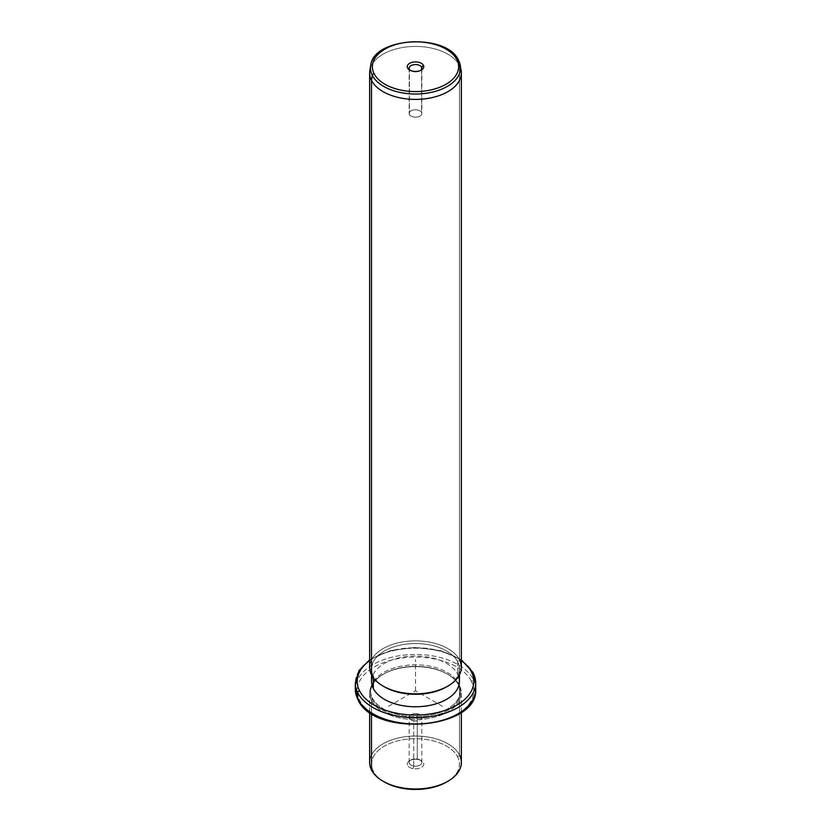 <?xml version="1.0" encoding="UTF-8"?>
<svg xmlns="http://www.w3.org/2000/svg" width="831" height="831" viewBox="0 0 831 831"><rect width="100%" height="100%" fill="white"/><g stroke="black" fill="none" stroke-linecap="round" stroke-linejoin="round"><path stroke-width="0.62" stroke-dasharray="4.16 3.12" d="M417.287 758.994L417.287 713.756A6.347 3.667 180 0 1 421.847 717.267A6.347 3.667 180 0 1 413.713 720.789L413.713 766.037A6.347 3.667 0 0 0 421.847 762.515A6.347 3.667 0 0 0 417.287 758.994L417.827 759.503A8.258 4.768 180 0 1 423.426 765.424A8.258 4.768 180 0 1 413.173 768.654A8.258 4.768 180 0 1 407.574 762.733A8.258 4.768 180 0 1 417.827 759.503A8.258 4.768 0 0 0 409.662 760.708A8.258 4.768 0 0 0 413.173 768.654L413.713 766.037A6.347 3.667 180 0 1 411.013 759.929A6.347 3.667 180 0 1 417.287 758.994A6.347 3.667 180 0 1 419.987 759.929A6.347 3.667 180 0 1 420.964 764.385A6.347 3.667 180 0 1 413.713 766.037L413.173 768.654A8.258 4.768 0 0 0 422.605 766.514A8.258 4.768 0 0 0 421.338 760.708A8.258 4.768 0 0 0 417.827 759.503L417.287 758.994A6.347 3.667 0 0 0 409.153 762.515A6.347 3.667 0 0 0 413.713 766.037L413.713 720.789A6.347 3.667 0 0 0 421.597 718.306A6.347 3.667 0 0 0 417.287 713.756A6.347 3.667 0 0 0 409.403 716.239A6.347 3.667 0 0 0 413.713 720.789A6.347 3.667 180 0 1 409.153 717.267A6.347 3.667 180 0 1 417.287 713.756L417.287 758.994M384.421 782.023A43.95 25.377 180 0 1 373.327 771.22A43.95 25.377 180 0 1 403.128 739.725A43.95 25.377 180 0 1 457.673 756.937L459.501 755.067L457.673 756.937A43.95 25.377 180 0 1 447.234 781.628A43.95 25.377 0 0 0 457.673 756.937A43.95 25.377 0 0 0 403.128 739.725A43.95 25.377 0 0 0 373.327 771.22A43.95 25.377 0 0 0 383.766 781.628M373.327 771.22L371.499 769.973L373.327 771.22M369.639 762.515A45.861 26.478 180 0 1 408.977 736.308A45.861 26.478 180 0 1 459.501 755.067L459.501 685.637A45.861 26.478 0 0 0 408.977 666.878A45.861 26.478 0 0 0 369.639 693.085A45.861 26.478 0 0 0 371.499 700.543L371.499 713.528L371.499 700.543A45.861 26.478 0 0 0 422.023 719.293A45.861 26.478 0 0 0 461.361 693.085A45.861 26.478 0 0 0 459.501 685.637L459.501 755.067A45.861 26.478 0 0 0 402.588 737.107A45.861 26.478 0 0 0 371.499 769.973M459.501 755.067A45.861 26.478 180 0 1 461.361 762.515M371.499 700.543L372.413 699.609A44.905 25.927 0 0 0 428.142 717.184A44.905 25.927 0 0 0 458.587 685.014L459.501 685.637A45.861 26.478 180 0 1 428.412 718.493A45.861 26.478 180 0 1 371.499 700.543A45.861 26.478 180 0 1 383.07 674.367A45.861 26.478 180 0 1 447.93 674.367A45.861 26.478 180 0 1 459.501 685.637L458.587 685.014A44.905 25.927 0 0 0 447.255 673.983A44.905 25.927 0 0 0 383.745 673.983A44.905 25.927 0 0 0 372.413 699.609L371.499 700.543M372.413 699.609L372.413 698.05A44.905 25.927 0 0 0 421.888 716.415A44.905 25.927 0 0 0 460.405 690.748A44.905 25.927 0 0 0 458.587 683.446L458.587 685.014A44.905 25.927 180 0 1 460.405 692.306A44.905 25.927 180 0 1 421.888 717.974A44.905 25.927 180 0 1 372.413 699.609A44.905 25.927 180 0 1 370.595 692.306A44.905 25.927 180 0 1 409.112 666.649A44.905 25.927 180 0 1 458.587 685.014L458.587 683.446A44.905 25.927 0 0 0 409.112 665.091A44.905 25.927 0 0 0 370.595 690.748A44.905 25.927 0 0 0 372.413 698.05L372.413 699.609M471.426 681.275A58.284 33.645 0 0 0 399.088 658.464A58.284 33.645 0 0 0 359.574 700.221A58.284 33.645 0 0 0 431.912 723.032A58.284 33.645 0 0 0 471.426 681.275A1.911 1.496 153.1 0 0 473.255 679.405A60.185 34.746 0 0 0 406.941 654.797A60.185 34.746 0 0 0 355.315 689.19A60.185 34.746 180 0 1 406.941 654.797A60.185 34.746 180 0 1 473.255 679.405A1.911 1.496 -26.9 0 1 471.426 681.275A58.284 33.645 180 0 1 431.912 723.032A58.284 33.645 180 0 1 359.574 700.221A58.284 33.645 180 0 1 399.088 658.464A58.284 33.645 180 0 1 471.426 681.275M458.587 683.446A44.905 25.927 180 0 1 428.142 715.626A44.905 25.927 180 0 1 372.413 698.05A44.905 25.927 180 0 1 402.858 665.87A44.905 25.927 180 0 1 458.587 683.446M357.87 699.525A1.911 1.496 153.1 0 0 359.574 700.221A1.911 1.496 -26.9 0 1 357.87 699.525M475.685 689.19A60.185 34.746 0 0 0 473.255 679.405L473.255 673.162A60.185 34.746 0 0 0 406.941 648.554A60.185 34.746 0 0 0 355.315 682.947A60.185 34.746 180 0 1 406.941 648.554A60.185 34.746 180 0 1 473.255 673.162L473.255 679.405A60.185 34.746 180 0 1 475.685 689.19M461.361 660.624A58.284 33.645 0 0 0 369.639 660.624A58.284 33.645 180 0 1 461.361 660.624M473.13 672.611A1.911 1.496 -26.9 0 1 473.255 673.162A60.185 34.746 180 0 1 475.685 682.947M458.587 676.403A43.95 25.377 0 0 0 457.673 674.242A43.95 25.377 0 0 0 413.578 656.043A43.95 25.377 0 0 0 372.413 676.403M384.421 686.853A43.95 25.377 180 0 1 373.327 676.05A43.95 25.377 180 0 1 403.128 644.555A43.95 25.377 180 0 1 457.673 661.767L459.501 659.897L457.673 661.767L457.673 674.242L457.673 661.767A43.95 25.377 180 0 1 447.234 686.458A43.95 25.377 0 0 0 459.45 668.903A43.95 25.377 0 0 0 457.673 661.767A43.95 25.377 0 0 0 409.247 643.796A43.95 25.377 0 0 0 371.55 668.903A43.95 25.377 0 0 0 373.327 676.05L373.327 677.753L373.327 676.05A43.95 25.377 0 0 0 383.766 686.458M371.55 681.389A43.95 25.377 180 0 1 409.247 656.272A43.95 25.377 180 0 1 457.673 674.242A43.95 25.377 180 0 1 459.45 681.389M373.327 676.05L371.499 674.803L373.327 676.05M460.519 67.872A45.861 26.478 0 0 0 459.501 65.472L459.501 659.897A45.861 26.478 0 0 0 402.588 641.937A45.861 26.478 0 0 0 371.499 674.803M369.639 667.345A45.861 26.478 180 0 1 408.977 641.137A45.861 26.478 180 0 1 459.501 659.897A45.861 26.478 180 0 1 461.361 667.345M459.501 659.897L459.501 65.472A45.861 26.478 0 0 0 413.36 46.474A45.861 26.478 0 0 0 370.481 67.872M369.868 70.292A45.861 26.478 180 0 1 411.241 46.557A45.861 26.478 180 0 1 459.501 65.472L458.691 60.705L459.501 65.472A45.861 26.478 180 0 1 461.132 70.292M458.691 60.705A45.019 25.99 0 0 0 411.324 42.152A45.019 25.99 0 0 0 370.709 65.441A45.019 25.99 180 0 1 411.324 42.152A45.019 25.99 180 0 1 458.691 60.705A1.911 1.496 -26.9 0 0 458.587 60.372M410.421 70.448A6.347 3.667 0 0 0 411.013 70.832A6.347 3.667 0 0 0 419.987 70.832A6.347 3.667 0 0 0 420.579 70.448A6.347 3.667 180 0 1 410.421 70.448M421.597 69.274L421.597 112.455A6.347 3.667 0 0 0 414.596 109.858A6.347 3.667 0 0 0 409.153 113.483A6.347 3.667 0 0 0 409.403 114.522L409.403 69.274L409.403 114.522A6.347 3.667 0 0 0 416.404 117.119A6.347 3.667 0 0 0 421.847 113.483A6.347 3.667 0 0 0 421.597 112.455L421.597 69.274M409.403 114.522A6.347 3.667 180 0 1 413.713 109.972A6.347 3.667 180 0 1 421.597 112.455A6.347 3.667 180 0 1 417.287 117.005A6.347 3.667 180 0 1 409.403 114.522M442.518 706.35L415.5 690.748L388.482 706.35M415.5 690.748L415.5 659.544M421.847 762.515L421.847 717.267M461.361 693.085L461.361 712.302M369.639 693.085L369.639 712.302M447.255 673.983L447.93 674.367M383.745 673.983L383.07 674.367M460.405 690.748L460.405 692.306M370.595 690.748L370.595 692.306M369.639 659.835L390.248 650.642L415.5 647.391L440.752 650.642L461.361 659.835M459.45 668.903L459.45 674.907M371.55 668.903L371.55 674.907M421.338 70.053L419.987 70.832M409.662 70.053L411.013 70.832M409.153 68.246L409.153 113.483M421.847 68.246L421.847 113.483M409.662 760.708L411.013 759.929M421.338 760.708L419.987 759.929M409.153 762.515L409.153 717.267"/><path stroke-width="1.25" d="M383.766 781.628A43.95 25.377 0 0 0 447.234 781.628A43.95 25.377 180 0 1 446.579 782.023A43.95 25.377 180 0 1 384.421 782.023L383.07 781.233A45.861 26.478 0 0 0 447.93 781.233A45.861 26.478 0 0 0 459.501 755.067M461.361 712.302L461.361 762.515A45.861 26.478 180 0 1 422.023 788.723A45.861 26.478 180 0 1 371.499 769.973A45.861 26.478 0 0 0 383.07 781.233M371.499 769.973L371.499 713.528L371.499 769.973A45.861 26.478 180 0 1 369.639 762.515L369.639 712.302M369.639 659.835L359.065 670.513L355.315 682.947A60.185 34.746 0 0 0 357.745 692.732A60.185 34.746 180 0 1 355.315 682.947L355.315 689.19A60.185 34.746 0 0 0 357.745 698.975A1.911 1.496 153.1 0 0 357.87 699.525A1.911 1.496 -26.9 0 1 357.745 698.975A60.185 34.746 0 0 0 424.059 723.583A60.185 34.746 0 0 0 475.685 689.19A60.185 34.746 180 0 1 424.059 723.583A60.185 34.746 180 0 1 357.745 698.975A60.185 34.746 180 0 1 355.315 689.19L357.87 699.525C373.805 737.679 478.729 729.306 475.685 689.19L475.685 682.947A60.185 34.746 0 0 0 473.255 673.162A1.911 1.496 153.1 0 0 471.426 671.915A58.284 33.645 0 0 0 461.361 660.624A58.284 33.645 180 0 1 471.426 671.915A1.911 1.496 -26.9 0 1 473.13 672.611L461.361 659.835M357.745 692.732L357.745 698.975L357.745 692.732A60.185 34.746 0 0 0 424.059 717.35A60.185 34.746 0 0 0 475.685 682.947A60.185 34.746 180 0 1 424.059 717.35A60.185 34.746 180 0 1 357.745 692.732A1.911 1.496 -26.9 0 1 359.574 690.862A1.911 1.496 153.1 0 0 357.745 692.732M369.639 660.624A58.284 33.645 0 0 0 359.574 690.862A58.284 33.645 0 0 0 431.912 713.673A58.284 33.645 0 0 0 471.426 671.915A58.284 33.645 180 0 1 431.912 713.673A58.284 33.645 180 0 1 359.574 690.862A58.284 33.645 180 0 1 369.639 660.624M372.413 676.403A43.95 25.377 0 0 0 373.327 688.535A43.95 25.377 0 0 0 426.012 706.028A43.95 25.377 0 0 0 458.587 676.403M459.45 674.907L459.45 681.389A43.95 25.377 180 0 1 421.753 706.506A43.95 25.377 180 0 1 373.327 688.535L373.327 677.753L373.327 688.535A43.95 25.377 180 0 1 371.55 681.389L371.55 674.907M383.766 686.458A43.95 25.377 0 0 0 447.234 686.458A43.95 25.377 180 0 1 446.579 686.853A43.95 25.377 180 0 1 384.421 686.853L383.07 686.063A45.861 26.478 0 0 0 447.93 686.063A45.861 26.478 0 0 0 459.501 659.897M370.481 67.872A45.861 26.478 0 0 0 369.639 72.92A45.861 26.478 0 0 0 371.499 80.378L371.499 674.803L371.499 80.378A45.861 26.478 0 0 0 422.023 99.128A45.861 26.478 0 0 0 461.361 72.92L461.361 667.345A45.861 26.478 180 0 1 422.023 693.553A45.861 26.478 180 0 1 371.499 674.803A45.861 26.478 0 0 0 383.07 686.063M461.361 72.92A45.861 26.478 0 0 0 460.519 67.872M371.499 674.803A45.861 26.478 180 0 1 369.639 667.345L369.639 72.92M372.309 75.341A45.019 25.99 0 0 0 424.111 93.539A45.019 25.99 0 0 0 460.291 65.441A45.019 25.99 0 0 0 458.691 60.705A45.019 25.99 180 0 1 460.291 65.441A45.019 25.99 180 0 1 424.111 93.539A45.019 25.99 180 0 1 372.309 75.341L371.499 80.378L372.309 75.341A1.911 1.496 -26.9 0 1 374.116 73.689A43.129 24.899 0 0 0 427.643 90.569A43.129 24.899 0 0 0 456.884 59.676A1.911 1.496 -26.9 0 1 458.587 60.372A1.911 1.496 153.1 0 0 456.884 59.676A43.129 24.899 0 0 0 403.357 42.797A43.129 24.899 0 0 0 374.116 73.689A1.911 1.496 153.1 0 0 372.309 75.341A45.019 25.99 180 0 1 370.709 65.441A45.019 25.99 0 0 0 372.309 75.341M458.587 60.372L461.132 70.292A45.861 26.478 180 0 1 424.267 98.91A45.861 26.478 180 0 1 371.499 80.378A45.861 26.478 180 0 1 369.868 70.292L370.709 65.441C373.503 36.876 447.109 33.126 458.587 60.372A1.911 1.496 153.1 0 1 458.691 60.705M374.116 73.689A43.129 24.899 180 0 1 403.357 42.797A43.129 24.899 180 0 1 456.884 59.676A43.129 24.899 180 0 1 427.643 90.569A43.129 24.899 180 0 1 374.116 73.689M423.426 65.337A8.258 4.768 0 0 0 413.173 62.107A8.258 4.768 0 0 0 407.574 68.028A8.258 4.768 0 0 0 417.827 71.258A8.258 4.768 0 0 0 423.426 65.337L421.597 67.207A6.347 3.667 0 0 0 413.713 64.725A6.347 3.667 0 0 0 409.403 69.274L407.574 68.028A8.258 4.768 180 0 1 413.173 62.107A8.258 4.768 180 0 1 423.426 65.337A8.258 4.768 180 0 1 421.338 70.053A8.258 4.768 180 0 1 409.662 70.053A8.258 4.768 180 0 1 407.574 68.028L409.403 69.274A6.347 3.667 0 0 0 410.421 70.448A6.347 3.667 180 0 1 409.403 69.274A6.347 3.667 180 0 1 409.153 68.246A6.347 3.667 180 0 1 414.596 64.61A6.347 3.667 180 0 1 421.597 67.207L423.426 65.337M420.579 70.448A6.347 3.667 0 0 0 421.597 67.207L421.597 69.274L421.597 67.207A6.347 3.667 180 0 1 421.847 68.246A6.347 3.667 180 0 1 420.579 70.448M447.93 781.233L446.579 782.023M475.685 682.947L473.13 672.611M447.93 686.063L446.579 686.853"/></g></svg>
